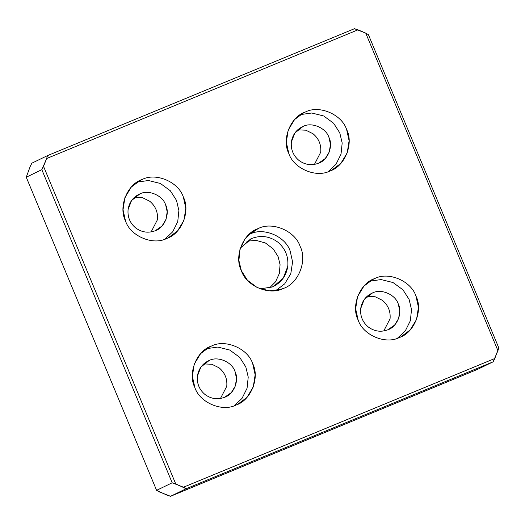 <?xml version="1.0" encoding="UTF-8"?>
<svg xmlns="http://www.w3.org/2000/svg" width="525" height="525" viewBox="0 0 525 525"><rect width="100%" height="100%" fill="white"/><g stroke="black" fill="none" stroke-linecap="round" stroke-linejoin="round"><path stroke-width="0.79" d="M303.174 126.368L294.814 133.061L291.362 142.058C290.725 149.52 293.285 155.669 299.033 160.486C305.11 164.889 311.601 165.802 318.524 163.236C311.601 165.802 305.11 164.889 299.033 160.486C293.285 155.669 290.725 149.52 291.362 142.058C292.53 134.662 296.467 129.439 303.174 126.368C311.771 121.853 325.933 127.877 328.919 137.333C333.519 146.121 327.803 160.361 318.524 163.236L325.29 158.511L329.287 151.942L330.461 144.322L328.919 137.333C325.933 127.877 311.771 121.853 303.174 126.368M302.19 113.551L305.432 111.982L303.785 112.724L294.597 119.543L288.205 130.062L286.322 142.249L288.789 153.438C293.573 168.564 316.227 178.211 329.989 170.979C316.227 178.211 293.573 168.564 288.789 153.438C281.426 139.374 290.574 116.583 305.432 111.982C319.187 104.751 341.847 114.397 346.625 129.524C353.994 143.588 344.846 166.386 329.989 170.979L331.629 170.244L340.823 163.419L347.215 152.9L349.099 140.713L346.625 129.524C341.847 114.397 319.187 104.751 305.432 111.982M139.893 193.876L131.532 200.57L128.08 209.56C127.444 217.028 129.997 223.171 135.752 227.994C141.822 232.398 148.319 233.31 155.236 230.744C148.319 233.31 141.822 232.398 135.752 227.994C129.997 223.171 127.444 217.028 128.08 209.56C129.242 202.171 133.179 196.941 139.893 193.876C148.49 189.354 162.645 195.385 165.638 204.842C170.238 213.623 164.522 227.87 155.236 230.744L162.008 226.019L166.005 219.443L167.18 211.831L165.638 204.842C162.645 195.385 148.49 189.354 139.893 193.876M138.902 181.059L142.144 179.491L140.503 180.226L131.309 187.051L124.917 197.571L123.034 209.757L125.508 220.946C130.292 236.073 152.946 245.72 166.701 238.488C152.946 245.72 130.292 236.073 125.508 220.946C118.138 206.883 127.293 184.085 142.144 179.491C155.905 172.259 178.559 181.906 183.343 197.032C190.713 211.089 181.558 233.887 166.701 238.488L168.348 237.746L177.535 230.928L183.934 220.408L185.817 208.222L183.343 197.032C178.559 181.906 155.905 172.259 142.144 179.491M372.507 292.93L364.147 299.618L360.695 308.615C360.058 316.083 362.611 322.225 368.366 327.049C374.437 331.446 380.933 332.364 387.85 329.792C380.933 332.364 374.437 331.446 368.366 327.049C362.611 322.225 360.058 316.083 360.695 308.615C361.856 301.225 365.794 295.995 372.507 292.93C381.104 288.409 395.259 294.44 398.252 303.89C402.852 312.677 397.136 326.924 387.85 329.792L394.623 325.073L398.619 318.498L399.794 310.885L398.252 303.89C395.259 294.44 381.104 288.409 372.507 292.93M371.523 280.114L374.765 278.545L373.117 279.28L363.93 286.099L357.532 296.618L355.648 308.805L358.122 319.994C362.906 335.127 385.56 344.774 399.322 337.536C385.56 344.774 362.906 335.127 358.122 319.994C350.752 305.937 359.907 283.139 374.765 278.545C388.52 271.307 411.173 280.954 415.958 296.087C423.327 310.144 414.179 332.942 399.322 337.536L400.962 336.801L410.156 329.982L416.548 319.463L418.432 307.276L415.958 296.087C411.173 280.954 388.52 271.307 374.765 278.545M209.226 360.439L200.858 367.126L197.413 376.123C196.77 383.585 199.329 389.734 205.085 394.557C211.155 398.954 217.652 399.866 224.569 397.3C217.652 399.866 211.155 398.954 205.085 394.557C199.329 389.734 196.77 383.585 197.413 376.123C198.575 368.734 202.512 363.503 209.226 360.439C217.823 355.917 231.978 361.942 234.964 371.398C239.571 380.185 233.855 394.426 224.569 397.3L231.341 392.582L235.331 386.006L236.512 378.387L234.964 371.398C231.978 361.942 217.823 355.917 209.226 360.439M208.235 347.622L211.477 346.047L209.836 346.789L200.642 353.607L194.25 364.127L192.367 376.313L194.841 387.502C199.618 402.629 222.278 412.276 236.033 405.044C222.278 412.276 199.618 402.629 194.841 387.502C187.471 373.446 196.619 350.648 211.477 346.047C225.238 338.815 247.892 348.462 252.676 363.589C260.039 377.652 250.891 400.45 236.033 405.044L237.681 404.309L246.868 397.491L253.26 386.964L255.15 374.778L252.676 363.589C247.892 348.462 225.238 338.815 211.477 346.047M277.948 290.141L283.211 288.494C298.312 283.822 307.611 260.656 300.123 246.363C295.267 230.987 272.239 221.183 258.254 228.532L250.136 234.038C263.511 227.003 285.528 236.381 290.181 251.088L292.576 261.877L290.811 273.637L284.714 283.835L275.887 290.522L284.714 283.835L290.811 273.637L292.576 261.877L290.181 251.088C285.528 236.381 263.511 227.003 250.136 234.038L258.254 228.532L252.597 231.591L244.847 239.144L239.958 249.382L238.901 260.538L241.343 270.664L247.465 280.278L257.303 287.634L269.194 290.798L280.599 289.439L283.211 288.494C269.227 295.844 246.205 286.04 241.343 270.664C233.855 256.377 243.154 233.205 258.254 228.532C272.239 221.183 295.267 230.987 300.123 246.363C307.611 260.656 298.312 283.822 283.211 288.494M272.193 287.024L273.551 286.42L283.224 278.197L287.779 266.332C288.619 256.482 285.246 248.377 277.659 242.012C269.647 236.211 261.076 235.003 251.948 238.389L250.596 239L240.352 248.056L251.948 238.389C261.076 235.003 269.647 236.211 277.659 242.012C285.246 248.377 288.619 256.482 287.779 266.332C286.243 276.084 281.046 282.982 272.193 287.024L260.092 288.835L272.193 287.024M246.855 241.224L256.029 240.338L265.479 243.023L273.249 248.955L278.106 256.627L280.074 264.685L279.32 273.564L275.553 281.787L269.483 287.969L275.553 281.787L279.32 273.564L280.074 264.685L278.106 256.627L273.249 248.955L265.479 243.023L256.029 240.338L246.855 241.224M248.824 234.616L250.136 234.038L248.824 234.616M175.724 483.906L172.18 482.797L156.594 490.343L159.259 491.879L170.553 496.289L186.139 488.742L175.724 483.906L43.529 166.333L41.836 169.667L26.25 177.214L30.194 166.504L31.887 163.17L47.473 155.623L46.659 158.53L357.991 29.82L365.741 33.121L497.936 350.693L493.113 361.83L477.527 369.377L170.553 496.289L167.009 495.18L156.594 490.343L26.25 177.214L156.594 490.343L172.18 482.797L41.836 169.667L172.18 482.797L183.474 487.207L186.139 488.742L170.553 496.289L477.527 369.377L493.113 361.83L186.139 488.742L493.113 361.83L494.806 358.496L183.474 487.207L494.806 358.496L498.75 347.786L497.936 350.693L365.741 33.121L368.406 34.657L365.741 33.121L354.447 28.711L357.991 29.82L46.659 158.53L47.473 155.623L354.447 28.711L47.473 155.623L31.887 163.17L30.194 166.504L26.25 177.214L41.836 169.667L46.659 158.53L43.529 166.333L175.724 483.906M314.416 164.417L320.729 152.197C321.366 144.736 318.806 138.587 313.058 133.763L305.839 130.193L297.675 129.839L305.839 130.193L313.058 133.763C318.806 138.587 321.366 144.736 320.729 152.197L314.416 164.417M151.134 231.925L157.447 219.706C158.084 212.238 155.525 206.095 149.769 201.272L142.557 197.702L134.393 197.348L142.557 197.702L149.769 201.272C155.525 206.095 158.084 212.238 157.447 219.706L151.134 231.925M383.749 330.973L390.062 318.76C390.698 311.292 388.139 305.15 382.39 300.326L375.172 296.756L367.008 296.395L375.172 296.756L382.39 300.326C388.139 305.15 390.698 311.292 390.062 318.76L383.749 330.973M220.461 398.482L226.774 386.262C227.417 378.801 224.857 372.658 219.102 367.835L211.883 364.265L203.726 363.904L211.883 364.265L219.102 367.835C224.857 372.658 227.417 378.801 226.774 386.262L220.461 398.482M498.75 347.786L368.406 34.657L498.75 347.786M234.143 405.753L242.018 398.396L247.072 388.231L248.227 377.068L245.812 366.916L239.656 357.308L229.74 350.037L217.816 347.071L206.509 348.659L217.816 347.071L229.74 350.037L239.656 357.308L245.812 366.916L248.227 377.068L247.072 388.231L242.018 398.396L234.143 405.753M397.432 338.244L405.307 330.888L410.353 320.729L411.515 309.56L409.1 299.408L402.938 289.8L393.022 282.535L381.104 279.569L369.79 281.157L381.104 279.569L393.022 282.535L402.938 289.8L409.1 299.408L411.515 309.56L410.353 320.729L405.307 330.888L397.432 338.244M164.811 239.197L172.686 231.833L177.739 221.675L178.894 210.505L176.479 200.353L170.323 190.752L160.407 183.481L148.49 180.515L137.176 182.103L148.49 180.515L160.407 183.481L170.323 190.752L176.479 200.353L178.894 210.505L177.739 221.675L172.686 231.833L164.811 239.197M328.099 171.688L335.974 164.325L341.02 154.166L342.182 143.003L339.767 132.845L333.605 123.244L323.695 115.972L311.771 113.006L300.457 114.594L311.771 113.006L323.695 115.972L333.605 123.244L339.767 132.845L342.182 143.003L341.02 154.166L335.974 164.325L328.099 171.688"/></g></svg>
